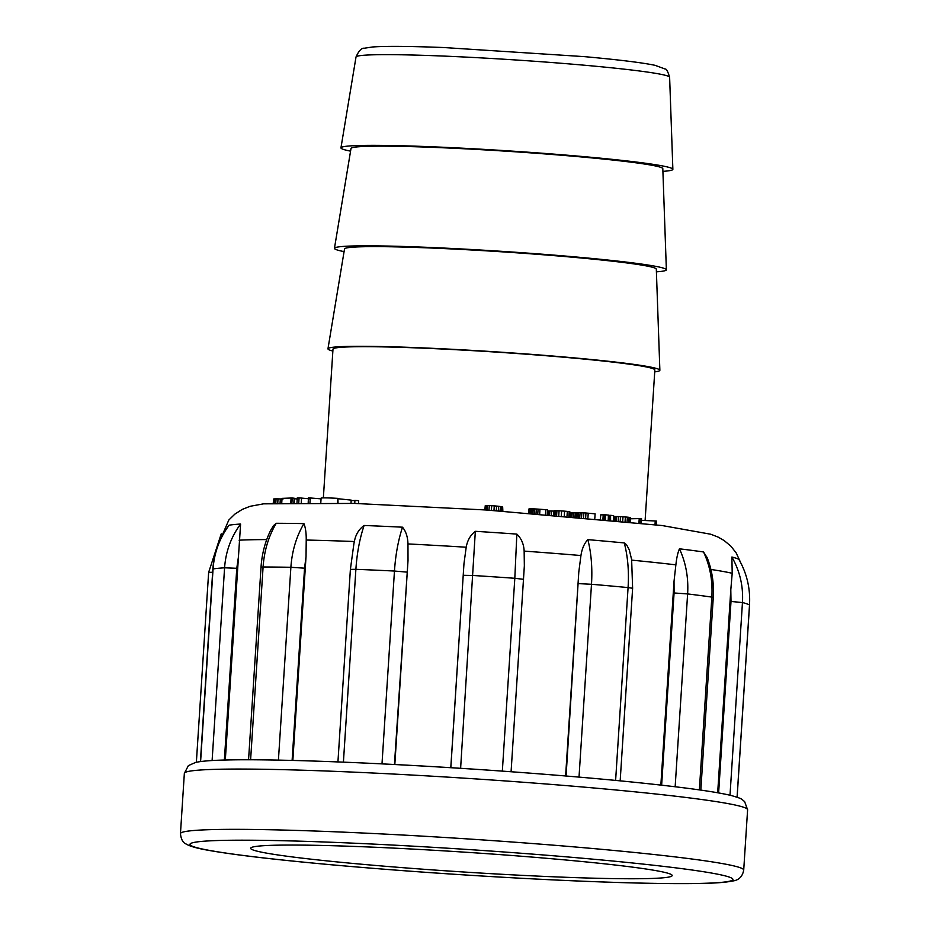 <?xml version="1.0" encoding="UTF-8"?>
<svg xmlns="http://www.w3.org/2000/svg" width="930" height="930" viewBox="0 0 930 930"><rect width="100%" height="100%" fill="white"/><g stroke="black" fill="none" stroke-linecap="round" stroke-linejoin="round"><path stroke-width="1.4" d="M645.106 520.533L654.848 369.954A161.262 7.58 -176.3 0 0 571.59 357.911A161.262 7.58 -176.3 0 0 332.987 349.145L323.361 497.887M654.72 371.861A166.307 7.824 -176.3 0 0 659.87 370.245A166.307 7.824 -176.3 0 0 574.019 357.864A166.307 7.824 -176.3 0 0 327.965 348.785A166.307 7.824 -176.3 0 0 332.859 351.052M659.87 370.245L656.313 269.13A156.228 7.347 -176.3 0 0 575.658 257.494A156.228 7.347 -176.3 0 0 344.519 248.961L327.965 348.785M656.406 271.816A166.307 7.824 -176.3 0 0 666.368 269.781A166.307 7.824 -176.3 0 0 580.518 257.389A166.307 7.824 -176.3 0 0 334.451 248.31A166.307 7.824 -176.3 0 0 344.077 251.623M666.368 269.781L662.811 168.656A156.228 7.347 -176.3 0 0 582.157 157.019A156.228 7.347 -176.3 0 0 351.005 148.498L334.451 248.31M662.904 171.353A166.307 7.824 -176.3 0 0 672.867 169.306A166.307 7.824 -176.3 0 0 587.004 156.914A166.307 7.824 -176.3 0 0 340.95 147.847A166.307 7.824 -176.3 0 0 350.575 151.148M200.403 761.577L212.854 569.032C214.016 552.99 219.271 538.551 228.606 525.729L229.129 525.194A258.47 12.148 3.7 0 1 240.591 524.043L238.464 556.733L236.778 568.288L224.374 760.054M270.444 530.774L273.478 525.648L276.257 523.288A258.47 12.148 3.7 0 1 303.924 523.613C305.54 527.635 306.307 533.099 306.226 540.039L306.028 556.617L304.552 568.172L292.113 760.426M353.76 544.294L354.377 541.527C355.632 534.622 358.875 529.275 364.118 525.473A258.47 12.148 3.7 0 1 402.516 527.194C405.957 531.39 407.77 536.97 407.968 543.934L408.014 560.558L394.448 764.495M450.829 767.703L463.965 563.708L466.197 547.224C467.43 540.33 470.475 535.029 475.335 531.309A258.47 12.148 3.7 0 1 516.848 534.099C521.381 538.458 523.811 544.12 524.148 551.106L524.346 565.859L511.082 771.737L524.346 565.917M566.079 776.004L578.797 572.02L580.948 555.536C581.994 548.665 584.296 543.364 587.865 539.644A258.47 12.148 3.7 0 1 624.286 542.934L626.541 544.678L629.261 549.793L631.772 560.139M661.637 785.164L674.076 592.968L674.029 581.32L675.878 564.847C676.621 557.953 677.807 552.606 679.435 548.816A258.47 12.148 3.7 0 1 703.533 551.967L707.242 557.884M718.623 792.93L731.003 601.466L730.806 589.783L732.201 573.287L731.887 557.024A258.47 12.148 3.7 0 1 738.908 559.407L739.094 559.744M730.806 589.783L717.681 792.767M674.029 581.32L660.858 785.083M578.797 572.02L565.614 775.969M463.965 563.708L450.783 767.692M394.82 764.518L408.014 560.558M292.845 760.449L306.028 556.617M225.316 760.019L238.464 556.733M646.025 878.618A211.215 9.928 3.7 0 1 408.596 868.132A211.215 9.928 3.7 0 1 250.658 848.276A211.215 9.928 3.7 0 1 462.071 851.996A211.215 9.928 3.7 0 1 672.192 875.537A211.215 9.928 3.7 0 1 646.025 878.618M579.018 777.108A272.141 12.799 3.7 0 0 502.34 771.121A272.141 12.799 -176.3 0 0 460.617 768.32A272.141 12.799 3.7 0 0 381.998 763.89L394.46 571.043C395.552 554.815 398.238 540.202 402.516 527.194M212.11 760.542L224.583 567.8C225.723 551.571 231.059 536.982 240.591 524.043M229.129 525.194C219.561 538.133 214.202 552.722 213.063 568.951L200.601 761.554M278.419 760.124L290.881 567.3C292.008 551.072 296.356 536.505 303.924 523.613M276.257 523.288C268.596 536.192 264.201 550.758 263.085 566.986L250.612 759.787M364.118 525.473C359.712 538.47 356.969 553.083 355.888 569.311L343.414 762.135M502.34 771.11L514.813 578.286L516.848 534.099M475.335 531.309L460.617 768.308M615.613 780.41L628.076 587.586C629.087 571.346 627.82 556.466 624.286 542.934M587.865 539.644C591.282 553.152 592.491 568.032 591.492 584.273L579.018 777.096M699.372 789.896L711.845 597.095C712.81 580.866 710.043 565.824 703.533 551.967M679.435 548.816C685.863 562.65 688.595 577.693 687.619 593.933L675.157 786.745M737.072 797.196L749.51 604.953C750.463 588.713 746.93 573.531 738.908 559.407M731.887 557.024C739.885 571.136 743.407 586.307 742.454 602.547L730.004 795.231M338.02 502.967L337.904 498.375A18.902 0.884 -176.3 0 0 321.094 498.096L320.803 502.63M337.904 498.375L337.613 502.956M294.496 498.747L297.216 498.98M290.799 502.56L291.09 498.027L282.034 498.364L281.755 502.758M291.09 498.027L292.218 498.038L291.927 502.549M292.218 498.038L294.171 498.201L293.892 502.526M294.171 498.201L294.252 502.526M308.19 502.502L308.493 497.829L321.048 498.852M310.271 497.817L309.969 502.514M298.774 502.491L299.076 497.887L297.286 497.899L296.995 502.502M299.076 497.887L301.553 498.085L301.262 502.491M301.553 498.085L309.539 498.852M273.443 503.095L273.711 498.968L273.234 503.107M273.711 498.968L274.606 498.887L274.338 503.049M274.606 498.887L276.059 498.852L275.792 502.979M276.059 498.852L278.024 498.864L277.768 502.886M278.024 498.864L280.337 498.933L280.093 502.805M280.337 498.933L283.022 499.05M338.288 498.759L351.203 500.119L350.994 503.316M351.18 500.584A15.124 0.709 -176.3 0 0 354.923 500.41L354.737 503.432M354.923 500.41L358.689 500.677L358.503 503.549M484.983 509.907L485.262 505.618L484.844 509.896M485.262 505.618L486.03 505.548L485.739 509.954M486.03 505.548L487.39 505.525L487.099 510.047M487.39 505.525L489.273 505.583L488.982 510.175M489.273 505.583L491.691 505.699L491.389 510.326M491.691 505.699L494.272 505.874L493.97 510.5M494.272 505.874L496.585 506.071L496.295 510.651M496.585 506.071L498.631 506.28L498.341 510.791M498.631 506.28L500.375 506.525L500.084 510.907M500.375 506.525L501.712 506.78L501.444 511M501.712 506.78L502.665 507.059L502.398 511.07M502.665 507.059L502.863 511.105M528.728 512.953L528.984 508.908L528.566 512.942M528.984 508.908L529.147 512.976M529.414 508.85L530.053 508.815L529.786 513.023M530.053 508.815L530.902 508.803L530.623 513.093M530.902 508.803L531.96 508.815L531.681 513.174M531.96 508.815L533.239 508.85L532.96 513.267M533.239 508.85L534.703 508.919L534.413 513.372M534.703 508.919L536.319 509.001L536.029 513.5M536.319 509.001L538.086 509.117L537.796 513.627M538.086 509.117L539.981 509.256L539.691 513.779M539.981 509.256L545.782 509.687L545.492 514.232M545.782 509.687L547.549 509.826L547.259 514.371M548.479 514.464L548.7 510.989L547.979 514.418M548.7 510.989L549.793 510.954L549.56 514.546M549.793 510.954L551.548 510.989L551.304 514.685M551.548 510.989L553.931 511.082L553.687 514.871M555.024 514.988L555.303 510.71L554.338 510.756L554.059 514.906M555.303 510.71L556.931 510.721L556.652 515.115M556.931 510.721L559.07 510.791L558.779 515.29M559.07 510.791L561.627 510.93L561.325 515.499M561.627 510.93L564.58 511.151L564.278 515.743M564.58 511.151L567.323 511.407L567.033 515.964M567.323 511.407L569.183 511.651L568.893 516.127M569.183 511.651L569.858 511.802L569.579 516.185M569.741 512.674L570.869 512.674L570.636 516.266M570.869 512.674L572.217 512.709L571.973 516.383M572.217 512.709L573.752 512.779L573.508 516.51M573.752 512.779L575.286 512.872L575.042 516.65M575.286 512.872L576.774 512.965M575.589 516.696L575.844 512.663L575.507 516.685M575.844 512.663L576.089 516.731M576.356 512.628L577.286 512.604L577.019 516.813M577.286 512.604L578.53 512.616L578.251 516.929M578.53 512.616L580.064 512.663L579.774 517.057M580.064 512.663L581.866 512.744L581.576 517.208M581.866 512.744L583.842 512.86L583.552 517.382M583.842 512.86L585.97 513.011L585.668 517.568M585.97 513.011L588.225 513.209L587.923 517.778M588.225 513.209L595.119 513.837L594.816 518.394M600.466 518.917L600.722 514.86L603.489 514.848L603.21 519.184M603.489 514.848L603.477 519.207M603.756 514.836L603.733 519.231M604.023 514.836L603.988 519.254M604.279 514.836L604.244 519.277M604.523 514.825L604.477 519.3M604.767 514.825L604.721 519.324M605.012 514.825L604.942 519.347M605.244 514.813L605.174 519.37M605.465 514.813L605.5 519.393M605.79 514.825L608.522 515.104L608.22 519.661M608.336 515.36L608.325 519.672M608.604 515.36L608.592 519.696M608.871 515.36L608.848 519.719M609.127 515.36L609.104 519.742M609.383 515.348L609.348 519.765M609.627 515.348L609.592 519.789M609.871 515.348L609.824 519.812M610.115 515.336L610.057 519.835M610.347 515.336L610.278 519.858M610.568 515.325L610.603 519.882M610.894 515.348L613.626 515.627L613.335 520.149L613.567 516.65L614.358 516.592L614.125 520.23M614.358 516.592L615.404 516.545L615.16 520.335M615.404 516.545L616.602 516.545L616.346 520.451M616.602 516.545L618.462 516.58L618.194 520.637M618.462 516.58L620.484 516.662L620.217 520.835M620.484 516.662L622.984 516.801L622.705 521.091M622.984 516.801L625.367 516.975L625.088 521.335M625.367 516.975L627.39 517.15L627.111 521.544M627.39 517.15L629.099 517.347L628.808 521.718M629.099 517.347L630.331 517.533L630.052 521.858M630.331 517.533L630.552 521.904M630.761 518.777L639.224 518.603L638.945 522.811M639.224 518.603L640.142 518.626L639.863 522.916M640.142 518.626L641.584 518.742L641.305 523.078M641.479 520.37L655.243 520.963L655.011 524.659M655.243 520.963L656.371 521.044L656.138 524.799M656.371 521.044L656.51 524.846M356.016 57.009C358.771 50.801 361.549 47.872 364.374 48.221L372.57 46.977C385.962 46.023 409.688 46.209 443.773 47.535L584.517 56.649C618.694 59.753 642.223 62.647 655.104 65.333L665.159 69.029C666.38 68.669 667.868 71.424 669.623 77.295A157.135 7.382 -176.3 0 0 588.504 65.588A157.135 7.382 -176.3 0 0 356.016 57.009L340.95 147.847M266.724 539.586A262.062 12.322 -176.3 0 0 239.091 540.191M354.377 541.527A262.062 12.322 -176.3 0 0 306.226 540.039M466.197 547.224A262.062 12.322 -176.3 0 0 407.968 543.934M580.948 555.536A262.062 12.322 -176.3 0 0 524.148 551.106M675.878 564.847A262.062 12.322 -176.3 0 0 632.016 560.162M732.201 573.287A262.062 12.322 -176.3 0 0 710.892 569.451M743.709 870.073C742.489 876.688 738.722 880.338 732.375 881.036C725.83 882.431 714.577 883.256 698.616 883.5C664.043 884.07 614.625 882.826 550.374 879.768C476.637 876.153 405.073 871.282 335.66 865.167C275.873 859.808 233.046 854.786 207.204 850.101C198.776 848.613 192.452 846.963 188.244 845.149L186.047 843.975C182.954 842.778 181.083 839.337 180.455 833.652A282.22 13.264 3.7 0 1 215.423 829.525A282.22 13.264 3.7 0 1 532.669 843.545A282.22 13.264 3.7 0 1 743.709 870.073L747.604 809.786A282.22 13.264 -176.3 0 0 536.575 783.258A282.22 13.264 -176.3 0 0 219.317 769.25A282.22 13.264 -176.3 0 0 184.349 773.365L188.383 765.611L195.672 762.402C202.031 761.042 212.772 760.229 227.92 759.961C279.221 758.752 390.17 763.216 497.12 770.749C574.391 776.201 636.957 781.932 684.794 787.942C706.486 790.698 722.145 793.267 731.747 795.65C743.093 799.056 740.803 798.626 744.616 801.59L747.604 809.786M223.584 840.371A272.141 12.799 -176.3 0 0 466.837 875.072A272.141 12.799 -176.3 0 0 693.861 870.271A272.141 12.799 -176.3 0 0 223.584 840.371M196.369 762.251L208.645 572.38L212.644 572.252M236.778 568.288L224.583 567.8A272.141 12.799 -176.3 0 0 213.063 568.951L212.854 569.032M304.552 568.172L290.881 567.3A272.141 12.799 -176.3 0 0 263.085 566.986L261.028 567.137C261.935 553.78 265.201 541.411 270.804 530.042M406.887 572.113L394.46 571.043A272.141 12.799 -176.3 0 0 355.888 569.311L350.389 569.381L353.946 543.411M523.544 579.32L514.813 578.286A272.141 12.799 -176.3 0 0 473.091 575.484L463.268 575.298M620.171 780.84L632.621 588.272L628.076 587.586A272.141 12.799 -176.3 0 0 591.492 584.273L578.518 583.633M700.825 790.105L713.275 597.444L711.845 597.095A272.141 12.799 -176.3 0 0 687.619 593.933L674.076 592.968M749.51 604.953A272.141 12.799 -176.3 0 0 742.454 602.547L731.003 601.466M603.221 514.848L602.942 519.149M669.623 77.295L672.867 169.306M219.62 541.283L228.792 520.056L234.86 514.127L242.219 509.419L250.147 506.292L263.574 503.839L354.353 503.421L486.309 510L662.067 525.531L710.799 534.239L718.146 537.11L724.168 540.562L730.875 546.177L736.13 552.839L740.652 562.569M180.455 833.652L184.349 773.365M221.235 533.843L208.645 572.38M248.566 759.787L261.028 567.137M337.939 761.926L350.389 569.381M631.598 558.767L632.621 588.272M706.963 557.186C712.02 569.811 714.135 583.226 713.275 597.444M737.118 797.219L749.545 605"/></g></svg>
